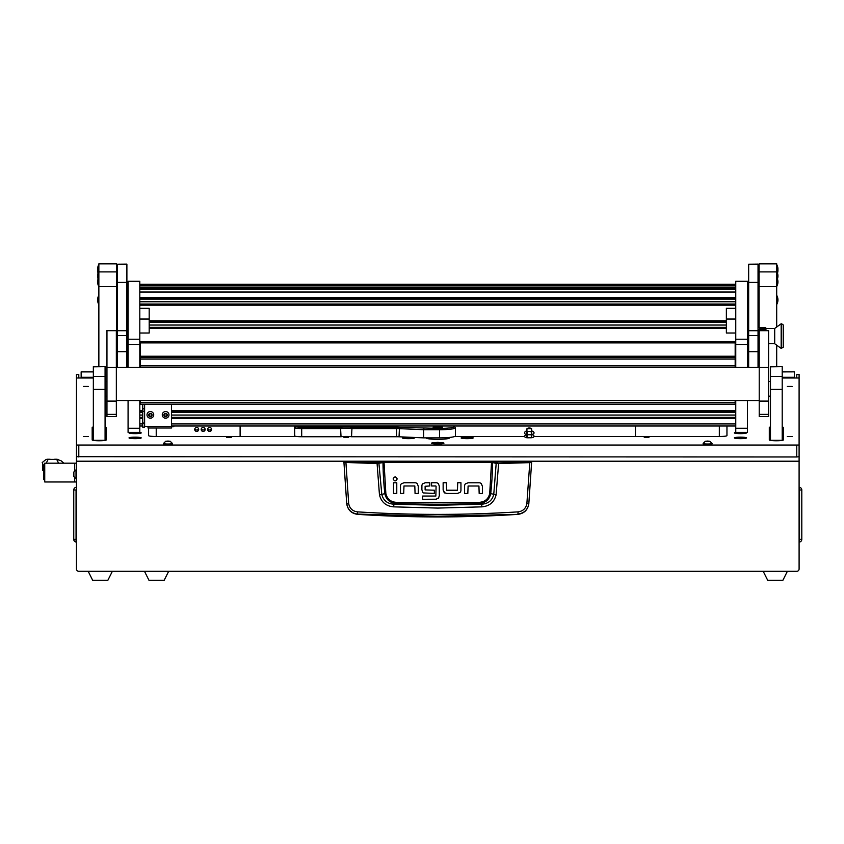 <?xml version="1.0" encoding="UTF-8"?>
<svg xmlns="http://www.w3.org/2000/svg" width="844" height="844" viewBox="0 0 844 844"><rect width="100%" height="100%" fill="white"/><g stroke="black" fill="none" stroke-linecap="round" stroke-linejoin="round"><path stroke-width="1.27" d="M799.099 374.514L796.757 374.493L799.099 374.493L799.099 456.699L796.757 456.984L76.456 456.699L76.456 445.052L799.099 445.052M93.346 371.898L81.151 371.898L81.151 377.289L93.346 377.289M782.209 377.289L794.404 377.289L794.404 371.856L782.209 371.898M799.099 456.551L799.099 568.972A2.342 2.342 0 0 1 796.757 571.314L78.798 571.314A2.342 2.342 0 0 1 76.456 568.972L76.456 456.551M76.456 453.893L76.456 394.327M93.346 378.007L76.456 378.007L76.456 374.493L78.798 374.493L78.798 378.007M799.099 393.863L799.099 453.893M796.757 374.514L796.757 378.007M794.404 377.289L794.404 378.007M81.151 378.007L81.151 377.289M799.099 487.663L799.511 487.315A2.701 2.701 0 0 1 801.8 489.984L801.8 539.369A2.701 2.701 0 0 1 799.511 542.038L799.511 487.315M76.456 487.663L76.456 489.984M76.456 541.69L76.055 542.038A2.701 2.701 0 0 1 73.755 539.369L73.755 489.984L76.055 489.984L76.055 542.038M76.055 487.315A2.701 2.701 0 0 0 73.755 489.984M112.357 571.314L107.895 580.239L92.64 580.239L88.187 571.314M787.368 571.314L782.915 580.239L767.66 580.239L763.208 571.314M168.663 571.314L164.2 580.239L148.955 580.239L144.493 571.314M344.521 461.573L531.034 461.573L531.614 462.406L528.798 504.09C527.606 510.114 523.976 513.542 517.899 514.365A1253.097 1253.097 0 0 1 357.656 514.365L357.624 514.08C351.547 513.289 347.918 509.903 346.736 503.91L343.941 462.406L376.93 463.546L384.009 462.417L492.569 462.533L496.188 463.419L493.751 494.457C492.221 500.492 488.18 503.741 481.629 504.216L479.065 503.509A1240.363 1240.363 0 0 1 396.49 503.509C390.086 503.024 386.193 499.732 384.832 493.603L381.804 494.457L378.861 462.839L344.521 461.573L343.941 462.406L344.531 461.816M481.924 506.854L481.629 504.216L437.783 505.303L393.926 504.216L393.642 506.854L437.783 508.077L481.924 506.854C489.509 506.157 494.236 502.169 496.093 494.869L498.625 463.546L529.8 462.639L526.867 503.657C525.875 508.478 522.942 511.221 518.079 511.865C464.548 515.23 411.017 515.23 357.487 511.865C352.623 511.221 349.69 508.489 348.688 503.657L346.757 504.09C347.95 510.114 351.579 513.542 357.656 514.365M403.981 482.757L401.322 483.823L403.981 482.757L414.984 482.757A3.313 3.313 0 0 1 417.221 483.623L418.286 486.281L417.221 483.623M443.142 489.931L443.142 482.747L446.37 482.747L446.603 490.227L457.437 490.227L457.722 482.747L460.951 482.747L460.951 490.206A3.228 3.228 0 0 1 460.096 492.39L457.437 493.455L446.708 493.455L444.208 492.59L443.142 489.931L444.788 493.012M468.103 482.779L465.434 483.844L468.103 482.779L479.097 482.779A3.313 3.313 0 0 1 481.333 483.644L482.399 486.302L481.333 483.644M421.894 489.837L422.939 492.516L421.894 489.837L421.894 485.849A3.081 3.081 0 0 1 422.686 483.791L425.292 482.747L429.807 482.747L429.807 485.975L425.123 486.271L425.123 489.91L434.333 490.216L434.333 493.434L423.456 492.928M438.342 483.654L439.302 486.091L438.342 483.654A3.26 3.26 0 0 0 436.084 482.747L431.569 482.747L431.569 485.975L435.842 485.975M436.633 499.215L422.686 499.279L422.686 496.05L435.852 496.05L436.084 486.281M435.958 499.279L438.806 497.738M517.899 514.365L437.783 516.222L357.624 514.08L357.487 511.865M526.867 503.657L528.819 503.91C527.637 509.903 524.008 513.289 517.931 514.08L518.079 511.865M531.034 461.573L531.614 462.406L529.8 462.639L529.673 462.058L498.519 462.966L491.546 461.837L384.009 461.837L378.861 462.839M418.286 486.281L418.286 493.466L415.058 493.466L414.815 485.986L403.981 485.986L403.706 493.466L400.478 493.466L400.478 486.007A3.228 3.228 0 0 1 401.322 483.823M396.775 482.779L396.775 493.466L393.547 493.466L393.547 482.779L396.775 482.779M397.186 478.917C395.836 476.301 394.486 476.301 393.135 478.917C394.486 481.534 395.836 481.534 397.186 478.917M457.437 493.455L460.096 492.39M482.399 486.302L482.399 493.487L479.17 493.487L478.928 486.007L468.103 486.007L467.819 493.487L464.59 493.487L464.59 486.017A3.228 3.228 0 0 1 465.434 483.844M425.292 482.747L422.686 483.791M439.302 486.091L439.302 495.861L438.363 498.329M348.688 503.657L345.892 462.058M491.546 461.837L489.71 493.497C488.423 499.047 484.857 502.001 479.023 502.349L396.532 502.349C390.719 502.011 387.153 499.068 385.845 493.497L384.832 493.603A312.892 312.892 0 0 1 382.997 462.533L382.48 461.963M496.093 494.869L490.723 493.603A312.892 312.892 0 0 0 492.569 462.533L493.075 461.963M498.519 462.966L498.625 463.546L496.188 463.419L496.694 462.839M377.036 462.966L379.462 494.869C381.34 502.18 386.067 506.178 393.642 506.854M396.532 502.349L396.49 503.509L393.926 504.216C387.385 503.762 383.355 500.503 381.804 494.457L379.462 494.869M479.023 502.349L479.065 503.509C485.5 503.003 489.383 499.701 490.723 493.603L489.71 493.497M43.856 471.237L42.59 470.256L42.59 463.672L43.804 465.55M44.669 465.54L44.732 464.611M76.456 463.187L74.694 463.187L74.694 470.794L74.694 463.187L44.732 463.187L44.732 481.966L74.694 481.966L74.694 477.788L74.694 481.966L76.456 481.966M42.59 463.672L42.59 470.256M42.2 462.554L46.146 459.389L48.024 459.326M56.337 459.315L60.916 460.645L63.912 463.187M46.146 459.389L58.204 459.389M48.119 459.389L46.22 463.187M58.595 463.187L56.696 459.389M44.732 479.614L43.804 479.614L43.804 465.54L44.732 465.54M76.013 478.748L76.013 469.834L73.871 471.965L73.871 476.617L76.456 478.748M434.533 442.562A6.161 0.749 0 0 0 431.622 443.195A6.161 0.749 0 0 0 437.783 443.944A6.161 0.749 0 0 0 443.933 443.195A6.161 0.749 0 0 0 441.022 442.562M83.44 386.436L88.24 386.436L83.44 386.436M83.44 436.475L88.24 436.475L83.44 436.475M787.315 436.475L792.126 436.475L787.315 436.475M787.315 386.436L792.126 386.436L787.315 386.436M343.93 437.34L348.625 437.34L343.93 437.34M226.614 437.34L231.309 437.34L226.614 437.34M644.246 437.34L648.941 437.34L644.246 437.34M130.577 432.402A6.098 0.738 0 0 0 129.016 432.909A6.098 0.738 0 0 0 129.058 432.993A6.098 0.738 0 0 0 135.114 433.647A6.098 0.738 0 0 0 141.17 432.993A6.098 0.738 0 0 0 141.212 432.909A6.098 0.738 0 0 0 139.65 432.402M735.905 432.402A6.098 0.738 0 0 0 734.343 432.909A6.098 0.738 0 0 0 734.396 432.993A6.098 0.738 0 0 0 740.441 433.647A6.098 0.738 0 0 0 746.497 432.993A6.098 0.738 0 0 0 746.55 432.909A6.098 0.738 0 0 0 744.978 432.402M407.874 437.171A6.098 0.738 0 0 0 402.345 437.909A6.098 0.738 0 0 0 402.398 437.994A6.098 0.738 0 0 0 408.074 438.648A6.098 0.738 0 0 0 414.372 438.089A23.453 2.859 0 0 1 414.32 437.909L414.32 437.709A6.098 0.738 0 0 0 412.8 437.382M461.193 438.089A6.098 0.738 0 0 0 467.481 438.648A6.098 0.738 0 0 0 473.157 437.994A6.098 0.738 0 0 0 473.21 437.909A6.098 0.738 0 0 0 467.945 437.171A6.098 0.738 0 0 0 461.235 437.709L461.235 437.909A23.453 2.859 0 0 1 461.193 438.089M129.016 437.909A6.098 0.738 0 0 0 129.058 437.994A6.098 0.738 0 0 0 135.114 438.648A6.098 0.738 0 0 0 141.17 437.994A6.098 0.738 0 0 0 141.212 437.909A6.098 0.738 0 0 0 135.114 437.16A6.098 0.738 0 0 0 129.016 437.909M734.343 437.909A6.098 0.738 0 0 0 734.396 437.994A6.098 0.738 0 0 0 740.441 438.648A6.098 0.738 0 0 0 746.497 437.994A6.098 0.738 0 0 0 746.55 437.909A6.098 0.738 0 0 0 740.441 437.16A6.098 0.738 0 0 0 734.343 437.909M726.958 435.62L726.958 425.998L726.958 435.62A7.037 0.855 180 0 1 719.911 436.475L533.936 436.475M770.477 427.001A7.037 0.855 180 0 0 769.306 427.475L769.306 439.914A7.037 0.855 180 0 0 776.343 440.768A7.037 0.855 180 0 0 783.38 439.914L783.38 427.475A7.037 0.855 180 0 0 782.209 427.001M93.346 427.001A7.037 0.855 180 0 0 92.175 427.475L92.175 439.914A7.037 0.855 180 0 0 99.212 440.768A7.037 0.855 180 0 0 106.249 439.914L106.249 427.475A7.037 0.855 180 0 0 105.078 427.001M105.078 396.585L106.956 396.585M76.456 378.007L76.456 445.052M782.209 378.007L799.099 378.007M768.599 396.585L770.477 396.585M454.747 436.475L524.63 436.475M449.514 437.435L449.514 437.909A11.732 1.435 180 0 1 437.783 439.334A11.732 1.435 180 0 1 426.051 437.909L426.051 437.867M148.607 428.013L148.607 435.62A7.037 0.855 180 0 0 155.644 436.475L296.75 436.475M344.173 436.475L348.372 436.475M726.958 429.111L726.958 425.998M93.346 427.697A7.037 0.855 0 0 0 92.175 428.172L92.175 439.914M106.249 428.172A7.037 0.855 0 0 0 105.078 427.697M783.38 428.172A7.037 0.855 0 0 0 782.209 427.697M770.477 427.697A7.037 0.855 0 0 0 769.306 428.172L769.306 439.914M719.331 425.998L719.331 436.475M156.224 436.475L156.224 428.013M437.783 443.163L440.832 442.794L438.131 442.456L434.723 442.794L437.783 443.163M437.783 443.248L441.528 442.794L437.783 442.33L434.027 442.794L437.783 443.248M438.089 443.142L437.466 443.142M428.288 437.867L428.288 438.743M447.953 438.616A9.97 1.213 0 0 0 447.932 438.606A9.97 1.213 -0 0 0 447.932 438.606L447.932 437.572M437.783 426.621A4.695 0.57 0 0 0 433.088 427.191A4.695 0.57 0 0 0 437.783 427.771A4.695 0.57 0 0 0 442.467 427.191A4.695 0.57 0 0 0 437.783 426.621M438.437 426.136L437.255 426.283L438.437 426.136M341.029 436.728L340.522 427.264A8.208 1.002 180 0 1 352.022 427.264L396.648 427.264A8.208 1.002 180 0 1 399.455 427.328L439.534 428.414A14.665 1.783 0 0 0 454.093 426.399L455.254 427.549A15.836 1.931 180 0 1 455.38 427.792A15.836 1.931 180 0 1 439.534 429.723L423.677 429.723L423.677 437.867L399.054 436.781A7.037 0.855 0 0 0 396.648 436.728L351.526 436.728A7.037 0.855 0 0 0 341.029 436.728L301.698 436.728A7.037 0.855 180 0 1 294.661 435.863L294.661 426.22A7.037 0.855 180 0 1 294.714 426.114L294.83 425.998M423.888 428.414L423.677 429.723L399.054 428.625A7.037 0.855 0 0 0 396.648 428.573L351.526 428.573A7.037 0.855 0 0 0 341.029 428.573L301.698 428.573A7.037 0.855 180 0 1 294.661 427.718L295.833 426.547A5.866 0.717 0 0 0 301.698 427.264L340.522 427.264M423.677 437.867L439.534 437.867A15.836 1.931 0 0 0 455.38 435.937L455.38 427.792M454.093 426.399A14.665 1.783 0 0 0 453.27 425.998M295.833 425.998L295.833 426.547M352.022 427.264L351.526 436.728M201.157 429.438A1.994 1.983 180 0 0 203.151 431.421A1.994 1.983 180 0 0 205.145 429.438A1.994 1.983 180 0 0 203.151 427.465A1.994 1.983 180 0 0 201.157 429.438M205.008 428.72A1.994 1.983 -0 0 1 201.294 428.72M194.711 429.438A1.994 1.983 180 0 0 196.705 431.421A1.994 1.983 180 0 0 198.699 429.438A1.994 1.983 180 0 0 196.705 427.465A1.994 1.983 180 0 0 194.711 429.438M198.562 428.72A1.994 1.983 -0 0 1 194.837 428.72M207.613 429.438A1.994 1.983 180 0 0 209.607 431.421A1.994 1.983 180 0 0 211.601 429.438A1.994 1.983 180 0 0 209.607 427.465A1.994 1.983 180 0 0 207.613 429.438M211.464 428.72A1.994 1.983 -0 0 1 207.751 428.72M240.107 425.998L240.107 436.475M635.448 436.475L635.448 425.998M131.485 432.402A5.454 0.665 0 0 0 129.66 432.909A5.454 0.665 0 0 0 135.114 433.573A5.454 0.665 0 0 0 140.568 432.909L140.568 433.236M140.568 432.909A5.454 0.665 0 0 0 138.732 432.402M135.114 433.151L136.876 433.025L133.352 433.025L135.114 432.656M736.823 432.402A5.454 0.665 0 0 0 734.987 432.909A5.454 0.665 0 0 0 740.441 433.573A5.454 0.665 0 0 0 745.896 432.909L745.896 433.236M745.896 432.909A5.454 0.665 0 0 0 744.07 432.402M740.441 433.151L742.203 433.025L738.69 433.025L740.441 432.656M130.387 437.572A5.454 0.665 0 0 0 129.66 437.909A5.454 0.665 0 0 0 133.7 438.553A5.454 0.665 0 0 0 139.84 438.236A5.454 0.665 0 0 0 140.568 437.909A5.454 0.665 0 0 0 136.528 437.266A5.454 0.665 0 0 0 130.387 437.572M134.09 438.12L137.139 437.909L134.09 437.688M735.725 437.572A5.454 0.665 0 0 0 734.987 437.909A5.454 0.665 0 0 0 739.038 438.553A5.454 0.665 0 0 0 745.168 438.236A5.454 0.665 0 0 0 745.896 437.909A5.454 0.665 0 0 0 741.855 437.266A5.454 0.665 0 0 0 735.725 437.572M739.428 438.12L742.477 437.909L739.428 437.688M462.385 437.572A5.454 0.665 0 0 0 461.647 437.909A5.454 0.665 0 0 0 465.698 438.553A5.454 0.665 0 0 0 471.828 438.236A5.454 0.665 0 0 0 472.566 437.909A5.454 0.665 0 0 0 468.515 437.266A5.454 0.665 0 0 0 462.385 437.572M466.088 438.12L469.137 437.909L466.088 437.688M403.727 437.572A5.454 0.665 0 0 0 402.999 437.909A5.454 0.665 0 0 0 407.04 438.553A5.454 0.665 0 0 0 413.17 438.236A5.454 0.665 0 0 0 413.908 437.909A5.454 0.665 0 0 0 409.867 437.266A5.454 0.665 0 0 0 403.727 437.572M407.43 438.12L410.479 437.909L407.43 437.688M531.414 428.615L526.941 428.72L526.941 437.34M531.435 428.604L526.941 428.72M437.783 427.634L441.391 427.138L434.164 427.138L437.783 427.634M436.2 427.37L439.851 427.085L436.2 427.37M126.895 367.435L126.895 282.413L117.516 282.413L117.516 367.435M126.895 264.214L117.516 264.214L126.895 264.119L126.895 282.413M117.516 264.214L117.516 282.413M758.039 367.435L758.039 282.413L748.66 282.413L748.66 367.435M758.039 264.214L748.66 264.214L758.039 264.119L758.039 282.413M748.66 264.214L748.66 282.413M139.809 344.447L128.077 344.447L128.077 281.284L139.809 281.284L139.809 367.435M139.809 400.52L139.809 432.402L128.077 432.402L128.077 428.288L139.809 428.288M128.077 344.447L128.077 367.435M128.077 400.52L128.077 428.288M735.757 344.447L735.757 281.284L747.489 281.316L747.489 344.447L735.757 344.447L735.757 367.435M735.757 400.52L735.757 428.288L747.489 428.288L747.489 432.402L735.757 432.402L735.757 428.288M747.489 344.447L747.489 367.435M747.489 400.52L747.489 428.288M139.809 333.011L149.188 333.011L149.188 319.043L139.809 319.043M139.809 308.324L149.188 308.324L149.188 319.043M735.757 308.324L726.367 308.324L726.367 333.011L735.757 333.011M735.757 319.043L726.367 319.043M142.742 423.066L144.493 423.066L144.493 427.18L142.742 427.18L142.742 404.36M142.742 408.812L144.493 408.812L144.493 404.36M144.493 408.812L144.493 411.218L142.742 411.218M144.493 423.066L144.493 411.218M148.017 428.013L171.48 428.013L148.017 427.992L148.017 426.357L171.48 426.357L171.48 404.36M171.48 428.013L171.48 426.357M144.493 426.378L148.017 426.357M174.191 425.998A1.878 1.867 180 0 1 172.651 426.8L171.48 426.8M140.389 404.244L735.166 404.244L140.389 404.36L140.389 400.52M140.389 402.419L735.166 402.419L735.166 404.128L140.389 404.128M735.166 365.863L140.389 365.863L140.389 356.231L735.166 356.231L735.166 367.435M735.166 402.419L735.166 400.52M140.389 342.886L140.389 341.567L735.166 341.567L735.166 342.886L140.389 342.886L140.389 356.231M735.166 342.886L735.166 356.231M140.389 367.435L140.389 365.863M735.166 404.36L140.389 404.36M164.095 415.47L165.793 416.229L166.975 415.733L167.123 414.436L166.089 413.666L164.232 414.298L164.074 415.575L165.793 416.44L166.964 415.702M164.242 414.193L164.464 414.868M164.021 415.744A1.72 1.709 -0 0 1 164.939 413.497A1.72 1.709 -0 0 1 167.196 414.404A1.72 1.709 -0 0 1 166.289 416.641A1.72 1.709 -0 0 1 164.021 415.744M168.958 414.837L168.958 414.868A3.344 3.323 180 0 0 168.695 413.539A3.344 3.323 -0 0 1 166.279 418.128A3.344 3.323 -0 0 1 162.27 414.868A3.344 3.323 -0 0 1 168.695 413.571A3.344 3.323 180 0 0 162.27 414.858L162.27 414.837M166.764 415.269L167.133 414.457M148.839 415.47L150.538 416.229L151.73 415.733L151.878 414.436L150.844 413.666L148.977 414.298L148.818 415.575L150.538 416.44L151.72 415.702M148.998 414.193L149.209 414.868M148.776 415.744A1.72 1.709 -0 0 1 149.683 413.497A1.72 1.709 -0 0 1 151.952 414.404A1.72 1.709 -0 0 1 151.034 416.641A1.72 1.709 -0 0 1 148.776 415.744M153.703 414.837L153.703 414.868A3.344 3.323 180 0 0 153.439 413.539A3.344 3.323 -0 0 1 151.034 418.128A3.344 3.323 -0 0 1 147.014 414.868A3.344 3.323 -0 0 1 153.439 413.571A3.344 3.323 180 0 0 147.014 414.858L147.014 414.837M151.509 415.269L151.888 414.457M116.461 263.856L98.864 263.856L116.461 263.761L116.461 286.58L98.864 286.58L98.864 271.905L116.461 271.905M116.461 367.435L116.461 286.58M98.864 366.655L98.864 286.58M98.864 263.856L98.864 271.905M106.956 381.477L105.078 381.477M106.956 396.142L105.078 396.142M776.691 263.856L759.094 263.856L776.691 263.761L776.691 327.018M776.691 345.164L776.691 366.655M776.691 286.58L759.094 286.58L759.094 327.651M759.094 344.542L759.094 367.435M759.094 286.58L759.094 271.905L776.691 271.905M759.094 263.856L759.094 271.905M770.477 381.477L768.599 381.477M770.477 396.142L768.599 396.142M93.346 376.466L105.078 376.466L105.078 440.325L93.346 440.325L93.346 366.655L105.078 366.655L93.346 366.823M105.078 376.466L105.078 366.823M770.477 366.823L782.209 366.655L770.477 366.823L770.477 376.466L782.209 376.466L782.209 389.422L770.477 389.422L770.477 376.466M782.209 389.422L782.209 440.325L770.477 440.325L770.477 389.422M782.209 366.823L782.209 376.466M759.22 414.383L759.22 416.577L768.599 416.577L768.599 330.458L759.22 330.458L759.22 414.383L768.599 414.383M106.956 414.383L106.956 416.577L116.345 416.577L116.345 330.458L106.956 330.458L106.956 414.383L116.345 414.383M776.965 264.963A9.389 9.316 -0 0 1 777.936 269.099L777.925 269.679A9.389 9.316 180 0 0 777.936 269.099L776.965 264.932L776.965 280.102A9.389 9.316 180 0 0 777.936 275.967A9.389 9.316 -0 0 0 776.965 271.831L777.936 275.967L776.965 280.134L776.965 286.042A9.389 9.316 180 0 0 777.936 281.896A9.389 9.316 -0 0 0 777.451 278.942M98.864 286.074L97.619 281.896L98.104 278.931A9.389 9.316 180 0 0 97.619 281.896A9.389 9.316 0 0 0 98.59 286.042L98.59 280.134L97.619 275.967L98.59 271.8A9.389 9.316 180 0 0 97.619 275.967A9.389 9.316 0 0 0 98.59 280.102L98.59 264.932L97.619 269.109M783.264 324.951L783.264 347.243L781.164 348.414L781.164 323.779L781.607 348.414L781.607 323.779L783.264 324.951M781.164 323.779L774.697 328.464L774.697 343.719L781.164 348.414M774.697 328.464L759.8 328.464L759.8 329.508M758.039 327.651L765.571 327.651L766.257 328.696M766.257 330.342L765.803 329.508L758.039 329.719M759.22 344.542L758.039 344.542M758.039 338.159L759.22 338.159M765.803 329.508L759.568 329.508L759.568 327.852L765.803 327.852M759.568 327.852L759.568 329.508M98.864 295.759L98.59 295.759A9.389 9.316 180 0 0 97.619 299.926L97.619 299.936A9.389 9.316 0 0 0 98.59 304.062L98.59 295.79L97.619 299.926L98.864 304.093M776.691 295.759L776.965 304.062A9.389 9.316 180 0 0 777.936 299.926A9.389 9.316 -0 0 0 776.965 295.79L777.936 299.926L776.691 304.093M166.817 441.19L170.003 441.465L166.817 441.19M167.956 441.064L170.214 441.275L167.956 441.634L165.709 441.275L167.956 441.064M170.214 441.275L172.408 443.438A4.463 0.538 180 0 1 172.419 443.469A4.463 0.538 180 0 1 167.956 444.018A4.463 0.538 180 0 1 163.504 443.469A4.463 0.538 180 0 1 163.514 443.438L165.709 441.275M163.504 443.469L163.504 443.912A4.463 0.538 0 0 0 167.956 444.45A4.463 0.538 0 0 0 172.419 443.912L172.419 443.469M706.449 441.19L709.646 441.465L706.449 441.19M707.599 441.064L709.846 441.275L707.599 441.634L705.352 441.275L707.599 441.064M709.846 441.275L712.051 443.438A4.463 0.538 180 0 1 712.051 443.469A4.463 0.538 180 0 1 707.599 444.018A4.463 0.538 180 0 1 703.136 443.469A4.463 0.538 180 0 1 703.147 443.438L705.352 441.275M703.136 443.469L703.136 443.912A4.463 0.538 0 0 0 707.599 444.45A4.463 0.538 0 0 0 712.051 443.912L712.051 443.469M799.099 461.214L76.456 461.214M799.099 539.369L801.8 539.369M799.099 489.984L801.8 489.984M76.456 539.369L73.755 539.369M531.034 461.816L529.673 462.058M385.845 493.497L384.009 461.837M43.624 465.266L44.711 465.266M78.798 445.337L78.798 456.984M796.757 456.984L796.757 445.337M301.698 427.264L301.698 436.728M439.534 428.414L439.534 437.867M396.648 436.728L396.648 427.264M399.455 427.328L399.054 436.781M126.895 330.711L117.516 330.711M126.895 351.653L117.516 351.653M126.895 335.543L117.516 335.543M758.039 330.711L748.66 330.711M758.039 351.653L748.66 351.653M758.039 335.543L748.66 335.543M128.077 339.225L139.809 339.225M735.757 339.225L747.489 339.225M139.809 415.037L142.742 415.037M171.48 415.037L735.757 415.037M139.809 412.389L142.742 412.389M171.48 412.389L735.757 412.389M139.809 411.598L142.742 411.598L139.809 411.598M171.48 411.598L735.757 411.598L171.48 411.598M139.809 410.775L142.742 410.775M171.48 410.775L735.757 410.775M139.809 365.811L140.389 365.811M735.166 365.811L735.757 365.811M139.809 365.019L140.389 365.019L139.809 365.03M735.166 365.019L735.757 365.019L735.166 365.03M139.809 364.207L140.389 364.207M735.166 364.207L735.757 364.207M735.757 358.732L735.166 358.732M140.389 358.732L139.809 358.732M735.757 356.115L735.166 356.115M140.389 356.115L139.809 356.115M735.757 355.44L735.166 355.44L735.757 355.44M140.389 355.44L139.809 355.44L140.389 355.44M139.809 354.501L140.389 354.501M735.166 354.501L735.757 354.501M735.757 353.826L735.166 353.826M140.389 353.826L139.809 353.826M735.757 425.977L171.48 425.977M142.742 425.977L139.809 425.977M735.757 423.931L171.48 423.931M142.742 423.931L139.809 423.931M735.757 418.466L171.48 418.466M142.742 418.466L139.809 418.466M735.757 417.421L171.48 417.421M142.742 417.421L139.809 417.421M139.809 417.316L142.742 417.316L139.809 417.316M171.48 417.316L735.757 417.316L171.48 417.316M735.757 284.27L139.809 284.27L735.757 284.259M735.757 284.945L139.809 284.945M735.757 285.884L139.809 285.884L735.757 285.884M735.757 287.804L139.809 287.804M735.757 288.743L139.809 288.743L735.757 288.743M735.757 289.418L139.809 289.418M735.757 292.035L139.809 292.035M735.757 297.51L139.809 297.51M735.757 298.322L139.809 298.322M735.757 299.124L139.809 299.124M735.757 301.762L139.809 301.762M735.757 304.04L139.809 304.04L735.757 304.04M735.757 304.146L139.809 304.146M735.757 305.19L139.809 305.19M726.367 320.794L149.188 320.794M726.367 321.617L149.188 321.617L726.367 321.617M726.367 322.408L149.188 322.408M726.367 325.046L149.188 325.046M726.367 327.335L149.188 327.335L726.367 327.335M726.367 327.43L149.188 327.43M726.367 328.474L149.188 328.474M735.757 344.078L735.166 344.078M140.389 344.078L139.809 344.078M735.757 344.901L735.166 344.901M140.389 344.901L139.809 344.901M735.757 345.692L735.166 345.692M140.389 345.692L139.809 345.692M735.757 348.34L735.166 348.34M140.389 348.34L139.809 348.34M735.757 350.619L735.166 350.619L735.757 350.619M140.389 350.619L139.809 350.619L140.389 350.619M735.757 350.724L735.166 350.724M140.389 350.724L139.809 350.724M735.757 351.769L735.166 351.769M140.389 351.769L139.809 351.769M144.609 426.357L144.609 404.36M735.166 359.101L140.389 359.101M735.166 357.666L140.389 357.666M105.078 389.422L93.346 389.422M759.22 367.499L768.599 367.499M759.22 330.69L768.599 330.69M106.956 367.499L116.345 367.499M106.956 330.69L116.345 330.69M98.59 264.963A9.389 9.316 180 0 0 97.619 269.099A9.389 9.316 0 0 0 97.64 269.669L97.619 269.099M98.59 266.113A9.389 9.316 180 0 0 97.619 270.249L97.619 270.259A9.389 9.316 0 0 0 98.073 273.097L97.619 270.249L98.864 266.071M776.691 266.071L777.936 270.249L777.493 273.108A9.389 9.316 180 0 0 777.936 270.249A9.389 9.316 -0 0 0 776.965 266.113M794.404 371.856L782.209 371.856M93.346 371.856L81.151 371.856M76.456 374.493L78.798 374.493M57.16 459.252L54.66 459.252M50.155 459.252L47.19 459.252M441.528 443.796L441.528 442.794M434.027 443.796L434.027 442.794M532.205 434.312L534.03 435.937C534.189 437.308 532.606 437.909 529.283 437.751C526.012 437.962 524.43 437.35 524.535 435.937L526.361 434.312M526.941 437.065L527.342 435.937L526.582 434.744L531.973 434.744L531.214 435.937M531.625 430.967L533.303 431.4L534.03 432.677C534.189 434.048 532.606 434.649 529.283 434.491C526.012 434.702 524.43 434.09 524.535 432.677L525.263 431.4L526.941 430.967M526.941 433.805L527.342 432.677L526.582 431.484L531.973 431.484L531.214 432.677M531.53 428.668A4.072 4.072 0 0 0 527.036 428.668M531.625 428.72L531.625 437.34M347.696 437.561A4.072 4.072 0 0 0 344.848 437.561M439.133 426.399A1.941 1.941 0 0 0 437.741 426.399M139.809 281.284L128.077 281.284M747.489 281.284L735.757 281.284M735.757 353.805L735.166 353.805M140.389 353.805L139.809 353.805M735.757 425.998L171.48 425.998M142.742 425.998L139.809 425.998M735.757 298.333L139.809 298.333M735.757 344.911L735.166 344.911M140.389 344.911L139.809 344.911M116.345 367.435L759.22 367.435M116.345 400.52L759.22 400.52M759.22 401.1L768.599 401.1M106.956 401.1L116.345 401.1M774.697 343.719L768.599 343.719M748.66 339.024L747.489 339.024M748.66 333.158L747.489 333.158M777.461 278.931L777.936 281.896L776.691 286.074"/></g></svg>
